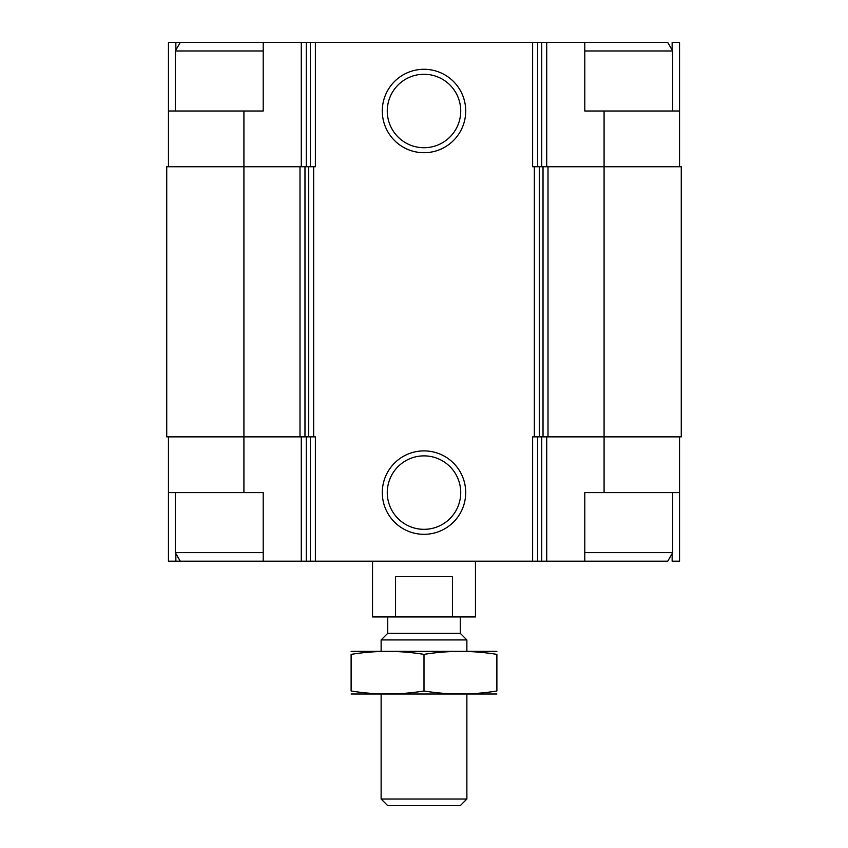 <?xml version="1.0" encoding="UTF-8"?>
<svg xmlns="http://www.w3.org/2000/svg" width="848" height="848" viewBox="0 0 848 848"><rect width="100%" height="100%" fill="white"/><g stroke="black" fill="none" stroke-linecap="round" stroke-linejoin="round"><path stroke-width="1.27" d="M672.146 50.043L672.146 42.4L679.545 42.4L679.545 111.003L584.791 111.003L584.791 42.4L263.209 42.4L263.209 111.003L243.917 111.003L243.917 166.738L300.001 166.738L300.001 436.858L243.917 436.858L243.917 492.603L263.209 492.603L263.209 561.206L584.791 561.206L584.791 492.603L679.545 492.603L679.545 561.206L672.146 561.206L672.146 553.564M243.917 492.603L168.455 492.603L168.455 561.206L175.854 561.206L175.854 553.564M175.854 50.043L175.854 42.4L168.455 42.4L168.455 166.738M679.545 436.858L679.545 492.603M168.455 436.858L168.455 492.603M263.209 561.206L175.854 561.206M604.083 111.003L604.083 436.858L681.262 436.858L681.262 166.738L532.618 166.738L532.618 42.4M315.382 42.4L315.382 166.738L304.973 166.738L304.973 436.858L315.382 436.858L315.382 561.206M243.917 166.738L166.738 166.738L166.738 436.858L243.917 436.858L243.917 166.738M300.001 166.738L304.973 166.738M424 69.292A41.711 41.711 0 0 0 387.875 131.853A41.711 41.711 0 0 0 460.125 131.853A41.711 41.711 0 0 0 424 69.292M424 450.892A41.711 41.711 0 0 0 387.875 513.453A41.711 41.711 0 0 0 460.125 513.453A41.711 41.711 0 0 0 424 450.892M543.027 166.738L543.027 436.858L532.618 436.858L532.618 561.206M604.083 492.603L604.083 436.858L543.027 436.858M300.001 436.858L304.973 436.858M679.545 111.003L679.545 166.738M243.917 111.003L168.455 111.003M263.209 42.4L175.854 42.4M424 455.874A36.729 36.729 0 0 0 392.189 510.962A36.729 36.729 0 0 0 455.811 510.962A36.729 36.729 0 0 0 424 455.874M424 74.274A36.729 36.729 0 0 0 392.189 129.362A36.729 36.729 0 0 0 455.811 129.362A36.729 36.729 0 0 0 424 74.274M584.791 561.206L667.736 561.206L672.687 552.631L672.687 492.603M584.791 552.631L672.687 552.631M584.791 50.975L672.687 50.975L672.687 111.003M584.791 42.4L667.736 42.4L672.687 50.975M180.264 561.206L175.313 552.631L263.209 552.631M175.313 111.003L175.313 50.975L263.209 50.975M372.548 561.206L372.548 616.941L475.452 616.941L475.452 561.206M395.56 616.941L395.56 576.64L452.44 576.64L452.44 616.941M466.877 799.028L381.123 799.028L387.706 805.6L460.294 805.6L466.877 799.028L466.877 694.12M381.123 651.243L381.123 639.933L466.877 639.933L466.877 651.243M381.123 799.028L381.123 694.12M381.123 639.933L387.706 633.361L460.294 633.361L466.877 639.933M387.706 633.361L387.706 616.941M351.114 694.003L496.886 694.003M351.114 690.982C351.114 694.957 351.114 694.957 351.114 690.982L351.114 654.38C351.114 650.405 351.114 650.405 351.114 654.38C375.41 650.405 399.705 650.405 424 654.38C448.295 650.405 472.59 650.405 496.886 654.38C496.886 650.405 496.886 650.405 496.886 654.38L496.886 690.982C496.886 694.957 496.886 694.957 496.886 690.982C472.59 694.968 448.295 694.968 424 690.982C399.705 694.968 375.41 694.968 351.114 690.982M424 690.982L424 654.38M351.114 651.359L496.886 651.359M546.716 436.858L546.716 561.206M301.284 436.858L301.284 561.206M541.745 436.858L541.745 561.206M537.59 436.858L537.59 561.206M534.357 166.738L534.357 436.858M313.643 166.738L313.643 436.858M310.41 436.858L310.41 561.206M306.255 436.858L306.255 561.206M547.999 166.738L547.999 436.858M539.328 166.738L539.328 436.858M308.672 166.738L308.672 436.858M546.716 42.4L546.716 166.738M541.745 42.4L541.745 166.738M537.59 42.4L537.59 166.738M310.41 42.4L310.41 166.738M306.255 42.4L306.255 166.738M301.284 42.4L301.284 166.738M175.313 552.631L175.313 492.603M180.264 42.4L175.313 50.975M460.294 633.361L460.294 616.941"/></g></svg>
